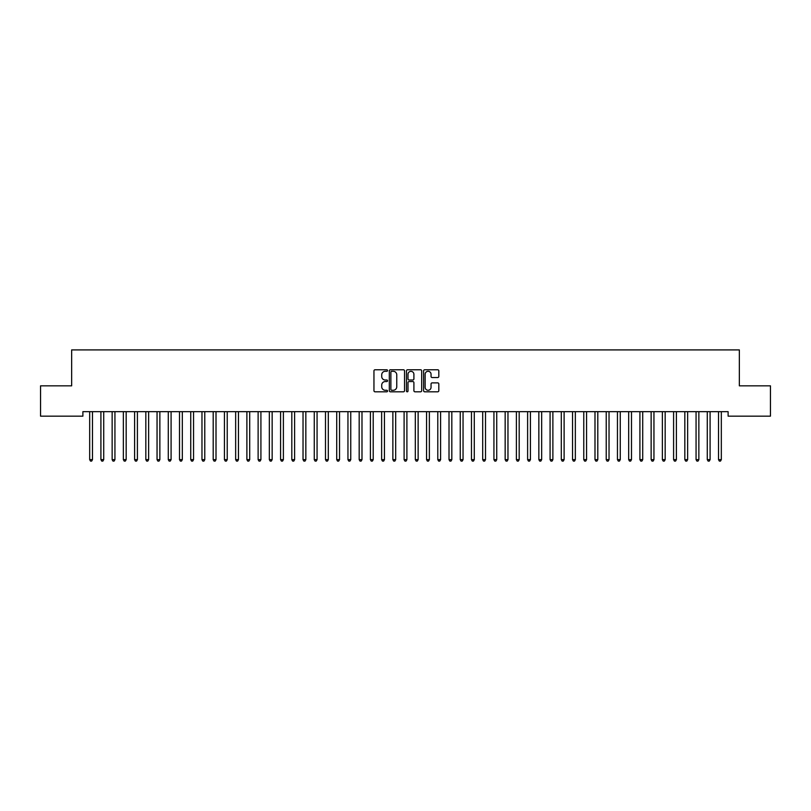 <?xml version="1.0" encoding="UTF-8"?>
<svg xmlns="http://www.w3.org/2000/svg" width="811" height="811" viewBox="0 0 811 811"><rect width="100%" height="100%" fill="white"/><g stroke="black" fill="none" stroke-linecap="round" stroke-linejoin="round"><path stroke-width="1.22" d="M387.536 370.536A0.77 0.77 0 0 0 386.766 369.765L375.047 369.765A1.105 1.105 0 0 0 373.952 370.86L373.952 390.709A1.105 1.105 0 0 0 375.047 391.804L386.766 391.804A0.77 0.77 0 0 0 387.536 391.034A0.77 0.77 0 0 0 386.766 390.263L385.245 390.263A3.528 3.528 0 0 1 381.717 386.735L381.717 385.083A3.528 3.528 0 0 1 385.245 381.555L386.766 381.555A0.77 0.77 0 0 0 387.536 380.785A0.77 0.77 0 0 0 386.766 380.014L385.245 380.014A3.528 3.528 0 0 1 381.717 376.486L381.717 374.834A3.528 3.528 0 0 1 385.245 371.306L386.766 371.306A0.77 0.77 0 0 0 387.536 370.536M437.717 377.531A1.105 1.105 0 0 0 438.812 376.426L438.812 370.86A1.105 1.105 0 0 0 437.717 369.765L424.711 369.765A1.105 1.105 0 0 0 423.606 370.86L423.606 390.709A1.105 1.105 0 0 0 424.711 391.804L437.717 391.804A1.105 1.105 0 0 0 438.812 390.709L438.812 383.978A1.105 1.105 0 0 0 437.717 382.883L432.141 382.883A1.105 1.105 0 0 0 431.046 383.978L431.046 387.313A2.95 2.95 0 0 1 428.096 390.263A2.95 2.95 0 0 1 425.146 387.313L425.146 374.256A2.95 2.95 0 0 1 428.096 371.306A2.95 2.95 0 0 1 431.046 374.256L431.046 376.426A1.105 1.105 0 0 0 432.141 377.531L437.717 377.531M728.116 411.664L82.884 411.664L82.884 416.155L40.55 416.155L40.55 385.833L71.652 385.833L71.652 349.906L739.348 349.906L739.348 385.833L770.45 385.833L770.45 416.155L728.116 416.155L728.116 411.664M404.537 370.86A1.105 1.105 0 0 0 403.432 369.765L390.426 369.765A1.105 1.105 0 0 0 389.321 370.86L389.321 390.709A1.105 1.105 0 0 0 390.426 391.804L403.432 391.804A1.105 1.105 0 0 0 404.537 390.709L404.537 370.86M407.568 369.765L420.574 369.765A1.105 1.105 0 0 1 421.679 370.86L421.679 390.709A1.105 1.105 0 0 1 420.574 391.804L415.009 391.804A1.105 1.105 0 0 1 413.904 390.709L413.904 382.66A1.105 1.105 0 0 0 412.799 381.555L409.109 381.555A1.105 1.105 0 0 0 408.004 382.66L408.004 391.034A0.77 0.77 0 0 1 407.234 391.804A0.77 0.77 0 0 1 406.463 391.034L406.463 370.86A1.105 1.105 0 0 1 407.568 369.765M391.642 371.306A0.77 0.77 0 0 0 390.872 372.077L390.872 389.493A0.77 0.77 0 0 0 391.642 390.263L393.234 390.263A3.528 3.528 0 0 0 396.761 386.735L396.761 374.834A3.528 3.528 0 0 0 393.234 371.306L391.642 371.306M413.904 374.307A2.95 2.95 0 0 0 410.954 371.357A2.95 2.95 0 0 0 408.004 374.307L408.004 378.909A1.105 1.105 0 0 0 409.109 380.014L412.799 380.014A1.105 1.105 0 0 0 413.904 378.909L413.904 374.307M89.595 411.826A1.125 1.125 -179.6 0 1 89.676 412.252A1.125 1.125 179.6 0 0 89.595 411.826L89.534 411.664M92.636 411.664L92.566 411.826A1.125 1.125 179.6 0 0 92.484 412.252L92.484 459.634L89.676 459.634L89.676 412.252M92.484 459.634L91.643 461.094L90.518 461.094L89.676 459.634M100.828 411.826A1.125 1.125 -179.6 0 1 100.909 412.252A1.125 1.125 179.6 0 0 100.828 411.826L100.757 411.664M112.06 411.826A1.125 1.125 -179.6 0 1 112.141 412.252A1.125 1.125 179.6 0 0 112.06 411.826L111.989 411.664M103.859 411.664L103.798 411.826A1.125 1.125 179.6 0 0 103.717 412.252L103.717 459.634L100.909 459.634L100.909 412.252M103.717 459.634L102.875 461.094L101.75 461.094L100.909 459.634M115.091 411.664L115.02 411.826A1.125 1.125 179.6 0 0 114.939 412.252L114.939 459.634L112.141 459.634L112.141 412.252M114.939 459.634L114.098 461.094L112.982 461.094L112.141 459.634M123.282 411.826A1.125 1.125 -179.6 0 1 123.363 412.252A1.125 1.125 179.6 0 0 123.282 411.826L123.221 411.664M134.514 411.826A1.125 1.125 -179.6 0 1 134.596 412.252A1.125 1.125 179.6 0 0 134.514 411.826L134.444 411.664M126.323 411.664L126.252 411.826A1.125 1.125 179.6 0 0 126.171 412.252L126.171 459.634L123.363 459.634L123.363 412.252M126.171 459.634L125.33 461.094L124.205 461.094L123.363 459.634M137.546 411.664L137.485 411.826A1.125 1.125 179.6 0 0 137.404 412.252L137.404 459.634L134.596 459.634L134.596 412.252M137.404 459.634L136.562 461.094L135.437 461.094L134.596 459.634M145.747 411.826A1.125 1.125 -179.6 0 1 145.828 412.252A1.125 1.125 179.6 0 0 145.747 411.826L145.676 411.664M148.778 411.664L148.717 411.826A1.125 1.125 179.6 0 0 148.636 412.252L148.636 459.634L145.828 459.634L145.828 412.252M148.636 459.634L147.784 461.094L146.669 461.094L145.828 459.634M156.969 411.826A1.125 1.125 -179.6 0 1 157.05 412.252A1.125 1.125 179.6 0 0 156.969 411.826L156.908 411.664M160.01 411.664L159.939 411.826A1.125 1.125 179.6 0 0 159.858 412.252L159.858 459.634L157.05 459.634L157.05 412.252M159.858 459.634L159.017 461.094L157.892 461.094L157.05 459.634M168.201 411.826A1.125 1.125 -179.6 0 1 168.282 412.252A1.125 1.125 179.6 0 0 168.201 411.826L168.13 411.664M171.233 411.664L171.172 411.826A1.125 1.125 179.6 0 0 171.091 412.252L171.091 459.634L168.282 459.634L168.282 412.252M171.091 459.634L170.249 461.094L169.124 461.094L168.282 459.634M179.434 411.826A1.125 1.125 -179.6 0 1 179.515 412.252A1.125 1.125 179.6 0 0 179.434 411.826L179.363 411.664M182.465 411.664L182.404 411.826A1.125 1.125 179.6 0 0 182.323 412.252L182.323 459.634L179.515 459.634L179.515 412.252M182.323 459.634L181.482 461.094L180.356 461.094L179.515 459.634M190.656 411.826A1.125 1.125 -179.6 0 1 190.737 412.252A1.125 1.125 179.6 0 0 190.656 411.826L190.595 411.664M193.697 411.664L193.626 411.826A1.125 1.125 179.6 0 0 193.545 412.252L193.545 459.634L190.737 459.634L190.737 412.252M193.545 459.634L192.704 461.094L191.578 461.094L190.737 459.634M201.888 411.826A1.125 1.125 -179.6 0 1 201.969 412.252A1.125 1.125 179.6 0 0 201.888 411.826L201.827 411.664M204.93 411.664L204.859 411.826A1.125 1.125 179.6 0 0 204.777 412.252L204.777 459.634L201.969 459.634L201.969 412.252M204.777 459.634L203.936 461.094L202.811 461.094L201.969 459.634M213.121 411.826A1.125 1.125 -179.6 0 1 213.202 412.252A1.125 1.125 179.6 0 0 213.121 411.826L213.05 411.664M216.152 411.664L216.091 411.826A1.125 1.125 179.6 0 0 216.01 412.252L216.01 459.634L213.202 459.634L213.202 412.252M216.01 459.634L215.168 461.094L214.043 461.094L213.202 459.634M224.343 411.826A1.125 1.125 -179.6 0 1 224.424 412.252A1.125 1.125 179.6 0 0 224.343 411.826L224.282 411.664M227.384 411.664L227.313 411.826A1.125 1.125 179.6 0 0 227.232 412.252L227.232 459.634L224.424 459.634L224.424 412.252M227.232 459.634L226.391 461.094L225.276 461.094L224.424 459.634M235.575 411.826A1.125 1.125 -179.6 0 1 235.656 412.252A1.125 1.125 179.6 0 0 235.575 411.826L235.514 411.664M238.616 411.664L238.546 411.826A1.125 1.125 179.6 0 0 238.464 412.252L238.464 459.634L235.656 459.634L235.656 412.252M238.464 459.634L237.623 461.094L236.498 461.094L235.656 459.634M246.808 411.826A1.125 1.125 -179.6 0 1 246.889 412.252A1.125 1.125 179.6 0 0 246.808 411.826L246.737 411.664M249.839 411.664L249.778 411.826A1.125 1.125 179.6 0 0 249.697 412.252L249.697 459.634L246.889 459.634L246.889 412.252M249.697 459.634L248.855 461.094L247.73 461.094L246.889 459.634M258.04 411.826A1.125 1.125 -179.6 0 1 258.121 412.252A1.125 1.125 179.6 0 0 258.04 411.826L257.969 411.664M261.071 411.664L261 411.826A1.125 1.125 179.6 0 0 260.919 412.252L260.919 459.634L258.121 459.634L258.121 412.252M260.919 459.634L260.078 461.094L258.962 461.094L258.121 459.634M269.262 411.826A1.125 1.125 -179.6 0 1 269.343 412.252A1.125 1.125 179.6 0 0 269.262 411.826L269.201 411.664M272.303 411.664L272.232 411.826A1.125 1.125 179.6 0 0 272.151 412.252L272.151 459.634L269.343 459.634L269.343 412.252M272.151 459.634L271.31 461.094L270.185 461.094L269.343 459.634M280.494 411.826A1.125 1.125 -179.6 0 1 280.576 412.252A1.125 1.125 179.6 0 0 280.494 411.826L280.424 411.664M283.526 411.664L283.465 411.826A1.125 1.125 179.6 0 0 283.384 412.252L283.384 459.634L280.576 459.634L280.576 412.252M283.384 459.634L282.542 461.094L281.417 461.094L280.576 459.634M291.727 411.826A1.125 1.125 -179.6 0 1 291.808 412.252A1.125 1.125 179.6 0 0 291.727 411.826L291.656 411.664M294.758 411.664L294.697 411.826A1.125 1.125 179.6 0 0 294.616 412.252L294.616 459.634L291.808 459.634L291.808 412.252M294.616 459.634L293.764 461.094L292.649 461.094L291.808 459.634M302.949 411.826A1.125 1.125 -179.6 0 1 303.03 412.252A1.125 1.125 179.6 0 0 302.949 411.826L302.888 411.664M305.99 411.664L305.919 411.826A1.125 1.125 179.6 0 0 305.838 412.252L305.838 459.634L303.03 459.634L303.03 412.252M305.838 459.634L304.997 461.094L303.872 461.094L303.03 459.634M314.181 411.826A1.125 1.125 -179.6 0 1 314.262 412.252A1.125 1.125 179.6 0 0 314.181 411.826L314.11 411.664M317.213 411.664L317.152 411.826A1.125 1.125 179.6 0 0 317.071 412.252L317.071 459.634L314.262 459.634L314.262 412.252M317.071 459.634L316.229 461.094L315.104 461.094L314.262 459.634M325.414 411.826A1.125 1.125 -179.6 0 1 325.495 412.252A1.125 1.125 179.6 0 0 325.414 411.826L325.343 411.664M328.445 411.664L328.384 411.826A1.125 1.125 179.6 0 0 328.303 412.252L328.303 459.634L325.495 459.634L325.495 412.252M328.303 459.634L327.462 461.094L326.336 461.094L325.495 459.634M336.636 411.826A1.125 1.125 -179.6 0 1 336.717 412.252A1.125 1.125 179.6 0 0 336.636 411.826L336.575 411.664M339.677 411.664L339.606 411.826A1.125 1.125 179.6 0 0 339.525 412.252L339.525 459.634L336.717 459.634L336.717 412.252M339.525 459.634L338.684 461.094L337.558 461.094L336.717 459.634M347.868 411.826A1.125 1.125 -179.6 0 1 347.949 412.252A1.125 1.125 179.6 0 0 347.868 411.826L347.807 411.664M350.91 411.664L350.839 411.826A1.125 1.125 179.6 0 0 350.757 412.252L350.757 459.634L347.949 459.634L347.949 412.252M350.757 459.634L349.916 461.094L348.791 461.094L347.949 459.634M359.101 411.826A1.125 1.125 -179.6 0 1 359.182 412.252A1.125 1.125 179.6 0 0 359.101 411.826L359.03 411.664M362.132 411.664L362.071 411.826A1.125 1.125 179.6 0 0 361.99 412.252L361.99 459.634L359.182 459.634L359.182 412.252M361.99 459.634L361.148 461.094L360.023 461.094L359.182 459.634M370.323 411.826A1.125 1.125 -179.6 0 1 370.404 412.252A1.125 1.125 179.6 0 0 370.323 411.826L370.262 411.664M373.364 411.664L373.293 411.826A1.125 1.125 179.6 0 0 373.212 412.252L373.212 459.634L370.404 459.634L370.404 412.252M373.212 459.634L372.371 461.094L371.256 461.094L370.404 459.634M381.555 411.826A1.125 1.125 -179.6 0 1 381.636 412.252A1.125 1.125 179.6 0 0 381.555 411.826L381.494 411.664M384.596 411.664L384.526 411.826A1.125 1.125 179.6 0 0 384.444 412.252L384.444 459.634L381.636 459.634L381.636 412.252M384.444 459.634L383.603 461.094L382.478 461.094L381.636 459.634M392.788 411.826A1.125 1.125 -179.6 0 1 392.869 412.252A1.125 1.125 179.6 0 0 392.788 411.826L392.717 411.664M395.819 411.664L395.758 411.826A1.125 1.125 179.6 0 0 395.677 412.252L395.677 459.634L392.869 459.634L392.869 412.252M395.677 459.634L394.835 461.094L393.71 461.094L392.869 459.634M404.02 411.826A1.125 1.125 -179.6 0 1 404.101 412.252A1.125 1.125 179.6 0 0 404.02 411.826L403.949 411.664M407.051 411.664L406.98 411.826A1.125 1.125 179.6 0 0 406.899 412.252L406.899 459.634L404.101 459.634L404.101 412.252M406.899 459.634L406.058 461.094L404.942 461.094L404.101 459.634M415.242 411.826A1.125 1.125 -179.6 0 1 415.323 412.252A1.125 1.125 179.6 0 0 415.242 411.826L415.181 411.664M418.283 411.664L418.212 411.826A1.125 1.125 179.6 0 0 418.131 412.252L418.131 459.634L415.323 459.634L415.323 412.252M418.131 459.634L417.29 461.094L416.165 461.094L415.323 459.634M426.474 411.826A1.125 1.125 -179.6 0 1 426.556 412.252A1.125 1.125 179.6 0 0 426.474 411.826L426.404 411.664M429.506 411.664L429.445 411.826A1.125 1.125 179.6 0 0 429.364 412.252L429.364 459.634L426.556 459.634L426.556 412.252M429.364 459.634L428.522 461.094L427.397 461.094L426.556 459.634M437.707 411.826A1.125 1.125 -179.6 0 1 437.788 412.252A1.125 1.125 179.6 0 0 437.707 411.826L437.636 411.664M440.738 411.664L440.677 411.826A1.125 1.125 179.6 0 0 440.596 412.252L440.596 459.634L437.788 459.634L437.788 412.252M440.596 459.634L439.744 461.094L438.629 461.094L437.788 459.634M448.929 411.826A1.125 1.125 -179.6 0 1 449.01 412.252A1.125 1.125 179.6 0 0 448.929 411.826L448.868 411.664M451.97 411.664L451.899 411.826A1.125 1.125 179.6 0 0 451.818 412.252L451.818 459.634L449.01 459.634L449.01 412.252M451.818 459.634L450.977 461.094L449.852 461.094L449.01 459.634M460.161 411.826A1.125 1.125 -179.6 0 1 460.242 412.252A1.125 1.125 179.6 0 0 460.161 411.826L460.09 411.664M463.193 411.664L463.132 411.826A1.125 1.125 179.6 0 0 463.051 412.252L463.051 459.634L460.242 459.634L460.242 412.252M463.051 459.634L462.209 461.094L461.084 461.094L460.242 459.634M471.394 411.826A1.125 1.125 -179.6 0 1 471.475 412.252A1.125 1.125 179.6 0 0 471.394 411.826L471.323 411.664M474.425 411.664L474.364 411.826A1.125 1.125 179.6 0 0 474.283 412.252L474.283 459.634L471.475 459.634L471.475 412.252M474.283 459.634L473.442 461.094L472.316 461.094L471.475 459.634M482.616 411.826A1.125 1.125 -179.6 0 1 482.697 412.252A1.125 1.125 179.6 0 0 482.616 411.826L482.555 411.664M485.657 411.664L485.586 411.826A1.125 1.125 179.6 0 0 485.505 412.252L485.505 459.634L482.697 459.634L482.697 412.252M485.505 459.634L484.664 461.094L483.538 461.094L482.697 459.634M493.848 411.826A1.125 1.125 -179.6 0 1 493.929 412.252A1.125 1.125 179.6 0 0 493.848 411.826L493.787 411.664M496.89 411.664L496.819 411.826A1.125 1.125 179.6 0 0 496.737 412.252L496.737 459.634L493.929 459.634L493.929 412.252M496.737 459.634L495.896 461.094L494.771 461.094L493.929 459.634M505.081 411.826A1.125 1.125 -179.6 0 1 505.162 412.252A1.125 1.125 179.6 0 0 505.081 411.826L505.01 411.664M508.112 411.664L508.051 411.826A1.125 1.125 179.6 0 0 507.97 412.252L507.97 459.634L505.162 459.634L505.162 412.252M507.97 459.634L507.128 461.094L506.003 461.094L505.162 459.634M516.303 411.826A1.125 1.125 -179.6 0 1 516.384 412.252A1.125 1.125 179.6 0 0 516.303 411.826L516.242 411.664M519.344 411.664L519.273 411.826A1.125 1.125 179.6 0 0 519.192 412.252L519.192 459.634L516.384 459.634L516.384 412.252M519.192 459.634L518.351 461.094L517.236 461.094L516.384 459.634M527.535 411.826A1.125 1.125 -179.6 0 1 527.616 412.252A1.125 1.125 179.6 0 0 527.535 411.826L527.474 411.664M530.576 411.664L530.506 411.826A1.125 1.125 179.6 0 0 530.424 412.252L530.424 459.634L527.616 459.634L527.616 412.252M530.424 459.634L529.583 461.094L528.458 461.094L527.616 459.634M538.768 411.826A1.125 1.125 -179.6 0 1 538.849 412.252A1.125 1.125 179.6 0 0 538.768 411.826L538.697 411.664M541.799 411.664L541.738 411.826A1.125 1.125 179.6 0 0 541.657 412.252L541.657 459.634L538.849 459.634L538.849 412.252M541.657 459.634L540.815 461.094L539.69 461.094L538.849 459.634M550 411.826A1.125 1.125 -179.6 0 1 550.081 412.252A1.125 1.125 179.6 0 0 550 411.826L549.929 411.664M553.031 411.664L552.96 411.826A1.125 1.125 179.6 0 0 552.879 412.252L552.879 459.634L550.081 459.634L550.081 412.252M552.879 459.634L552.038 461.094L550.922 461.094L550.081 459.634M561.222 411.826A1.125 1.125 -179.6 0 1 561.303 412.252A1.125 1.125 179.6 0 0 561.222 411.826L561.161 411.664M564.263 411.664L564.192 411.826A1.125 1.125 179.6 0 0 564.111 412.252L564.111 459.634L561.303 459.634L561.303 412.252M564.111 459.634L563.27 461.094L562.145 461.094L561.303 459.634M572.454 411.826A1.125 1.125 -179.6 0 1 572.536 412.252A1.125 1.125 179.6 0 0 572.454 411.826L572.384 411.664M575.486 411.664L575.425 411.826A1.125 1.125 179.6 0 0 575.344 412.252L575.344 459.634L572.536 459.634L572.536 412.252M575.344 459.634L574.502 461.094L573.377 461.094L572.536 459.634M583.687 411.826A1.125 1.125 -179.6 0 1 583.768 412.252A1.125 1.125 179.6 0 0 583.687 411.826L583.616 411.664M586.718 411.664L586.657 411.826A1.125 1.125 179.6 0 0 586.576 412.252L586.576 459.634L583.768 459.634L583.768 412.252M586.576 459.634L585.724 461.094L584.609 461.094L583.768 459.634M594.909 411.826A1.125 1.125 -179.6 0 1 594.99 412.252A1.125 1.125 179.6 0 0 594.909 411.826L594.848 411.664M597.95 411.664L597.879 411.826A1.125 1.125 179.6 0 0 597.798 412.252L597.798 459.634L594.99 459.634L594.99 412.252M597.798 459.634L596.957 461.094L595.832 461.094L594.99 459.634M606.141 411.826A1.125 1.125 -179.6 0 1 606.222 412.252A1.125 1.125 179.6 0 0 606.141 411.826L606.07 411.664M609.173 411.664L609.112 411.826A1.125 1.125 179.6 0 0 609.031 412.252L609.031 459.634L606.222 459.634L606.222 412.252M609.031 459.634L608.189 461.094L607.064 461.094L606.222 459.634M617.374 411.826A1.125 1.125 -179.6 0 1 617.455 412.252A1.125 1.125 179.6 0 0 617.374 411.826L617.303 411.664M620.405 411.664L620.344 411.826A1.125 1.125 179.6 0 0 620.263 412.252L620.263 459.634L617.455 459.634L617.455 412.252M620.263 459.634L619.422 461.094L618.296 461.094L617.455 459.634M628.596 411.826A1.125 1.125 -179.6 0 1 628.677 412.252A1.125 1.125 179.6 0 0 628.596 411.826L628.535 411.664M631.637 411.664L631.566 411.826A1.125 1.125 179.6 0 0 631.485 412.252L631.485 459.634L628.677 459.634L628.677 412.252M631.485 459.634L630.644 461.094L629.518 461.094L628.677 459.634M639.828 411.826A1.125 1.125 -179.6 0 1 639.909 412.252A1.125 1.125 179.6 0 0 639.828 411.826L639.767 411.664M642.87 411.664L642.799 411.826A1.125 1.125 179.6 0 0 642.717 412.252L642.717 459.634L639.909 459.634L639.909 412.252M642.717 459.634L641.876 461.094L640.751 461.094L639.909 459.634M651.061 411.826A1.125 1.125 -179.6 0 1 651.142 412.252A1.125 1.125 179.6 0 0 651.061 411.826L650.99 411.664M654.092 411.664L654.031 411.826A1.125 1.125 179.6 0 0 653.95 412.252L653.95 459.634L651.142 459.634L651.142 412.252M653.95 459.634L653.108 461.094L651.983 461.094L651.142 459.634M662.283 411.826A1.125 1.125 -179.6 0 1 662.364 412.252A1.125 1.125 179.6 0 0 662.283 411.826L662.222 411.664M665.324 411.664L665.253 411.826A1.125 1.125 179.6 0 0 665.172 412.252L665.172 459.634L662.364 459.634L662.364 412.252M665.172 459.634L664.331 461.094L663.216 461.094L662.364 459.634M673.515 411.826A1.125 1.125 -179.6 0 1 673.596 412.252A1.125 1.125 179.6 0 0 673.515 411.826L673.454 411.664M676.556 411.664L676.486 411.826A1.125 1.125 179.6 0 0 676.404 412.252L676.404 459.634L673.596 459.634L673.596 412.252M676.404 459.634L675.563 461.094L674.438 461.094L673.596 459.634M684.748 411.826A1.125 1.125 -179.6 0 1 684.829 412.252A1.125 1.125 179.6 0 0 684.748 411.826L684.677 411.664M687.779 411.664L687.718 411.826A1.125 1.125 179.6 0 0 687.637 412.252L687.637 459.634L684.829 459.634L684.829 412.252M687.637 459.634L686.795 461.094L685.67 461.094L684.829 459.634M695.98 411.826A1.125 1.125 -179.6 0 1 696.061 412.252A1.125 1.125 179.6 0 0 695.98 411.826L695.909 411.664M699.011 411.664L698.94 411.826A1.125 1.125 179.6 0 0 698.859 412.252L698.859 459.634L696.061 459.634L696.061 412.252M698.859 459.634L698.018 461.094L696.902 461.094L696.061 459.634M707.202 411.826A1.125 1.125 -179.6 0 1 707.283 412.252A1.125 1.125 179.6 0 0 707.202 411.826L707.141 411.664M710.243 411.664L710.172 411.826A1.125 1.125 179.6 0 0 710.091 412.252L710.091 459.634L707.283 459.634L707.283 412.252M710.091 459.634L709.25 461.094L708.125 461.094L707.283 459.634M718.434 411.826A1.125 1.125 -179.6 0 1 718.516 412.252A1.125 1.125 179.6 0 0 718.434 411.826L718.364 411.664M721.466 411.664L721.405 411.826A1.125 1.125 179.6 0 0 721.324 412.252L721.324 459.634L718.516 459.634L718.516 412.252M721.324 459.634L720.482 461.094L719.357 461.094L718.516 459.634"/></g></svg>
